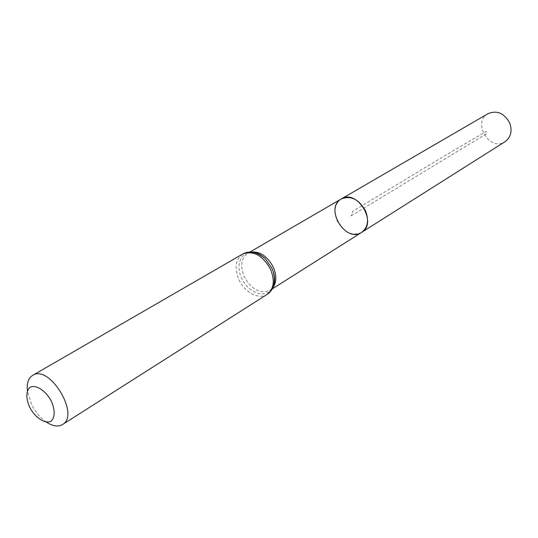 <?xml version="1.0" encoding="UTF-8"?>
<svg xmlns="http://www.w3.org/2000/svg" width="538" height="538" viewBox="0 0 538 538"><rect width="100%" height="100%" fill="white"/><g stroke="black" fill="none" stroke-linecap="round" stroke-linejoin="round"><path stroke-width="0.4" stroke-dasharray="2.69 2.02" d="M361.617 232.396C351.946 236.377 343.755 232.483 337.057 220.708C333.358 210.983 334.777 203.72 341.321 198.932M46.45 422.148C40.37 417.905 35.4 411.953 31.54 404.287L27.384 390.709M488.047 113.666C471.759 122.334 489.822 152.133 505.041 141.689M351.139 215.859L486.722 133.639L486.325 131.413C459.869 146.679 431.738 163.417 401.933 181.629L352.894 211.172L351.139 215.859M250.97 252.093L247.709 253.331C241.132 258.247 239.961 266.021 244.191 276.653C251.602 289.612 260.244 294.151 270.11 290.264L272.719 287.944M252.181 252.181C239.679 251.111 234.803 267.816 243.237 281.3C251.3 295.012 268.368 298.415 273.196 286.835M242.672 254.057C235.489 259.403 234.218 267.89 238.852 279.518C244.44 292.289 258.899 300.043 267.137 294.4M273.291 286.572L270.11 290.264L272.215 288.933M252.456 252.214L247.709 253.331L249.861 252.08"/><path stroke-width="0.81" d="M341.321 198.932C357.097 188.529 378.133 223.216 361.617 232.396C367.824 227.621 369.135 220.459 365.551 210.903C358.933 199.255 350.857 195.26 341.321 198.932C324.078 208.011 345.598 243.485 361.617 232.396L505.041 141.689C510.952 137.237 512.492 130.969 509.661 122.886C504.173 113.121 496.971 110.048 488.047 113.666L249.861 252.08M29.597 407.105C25.972 398.402 25.952 391.926 29.543 387.669C35.111 383.742 45.791 390.366 51.473 401.449C55.118 410.373 55.058 416.883 51.292 420.978C45.542 424.61 35.138 417.885 29.597 407.105M27.384 390.709C26.651 383.204 28.413 378.093 32.663 375.369C49.355 363.849 80.424 415.08 62.495 424.556C58.117 427.071 52.771 426.271 46.45 422.148M272.719 287.944C276.633 282.551 276.835 275.644 273.338 267.225C267.473 256.296 260.022 251.246 250.97 252.093M273.196 286.835C274.952 282.605 275.032 277.722 273.439 272.174L271.959 268.254L265.288 258.738C261.112 254.763 256.74 252.578 252.181 252.181M62.495 424.556L267.137 294.4C273.909 289.067 275.059 280.701 270.574 269.289C262.564 255.261 253.257 250.183 242.672 254.057C249.524 250.298 257.07 251.858 265.288 258.738C260.627 254.44 256.35 252.268 252.456 252.214M272.215 288.933L361.617 232.396M267.137 294.4C273.64 290.056 275.738 282.645 273.439 272.174C275.093 278.294 275.046 283.096 273.291 286.572M32.663 375.369L242.672 254.057"/></g></svg>
